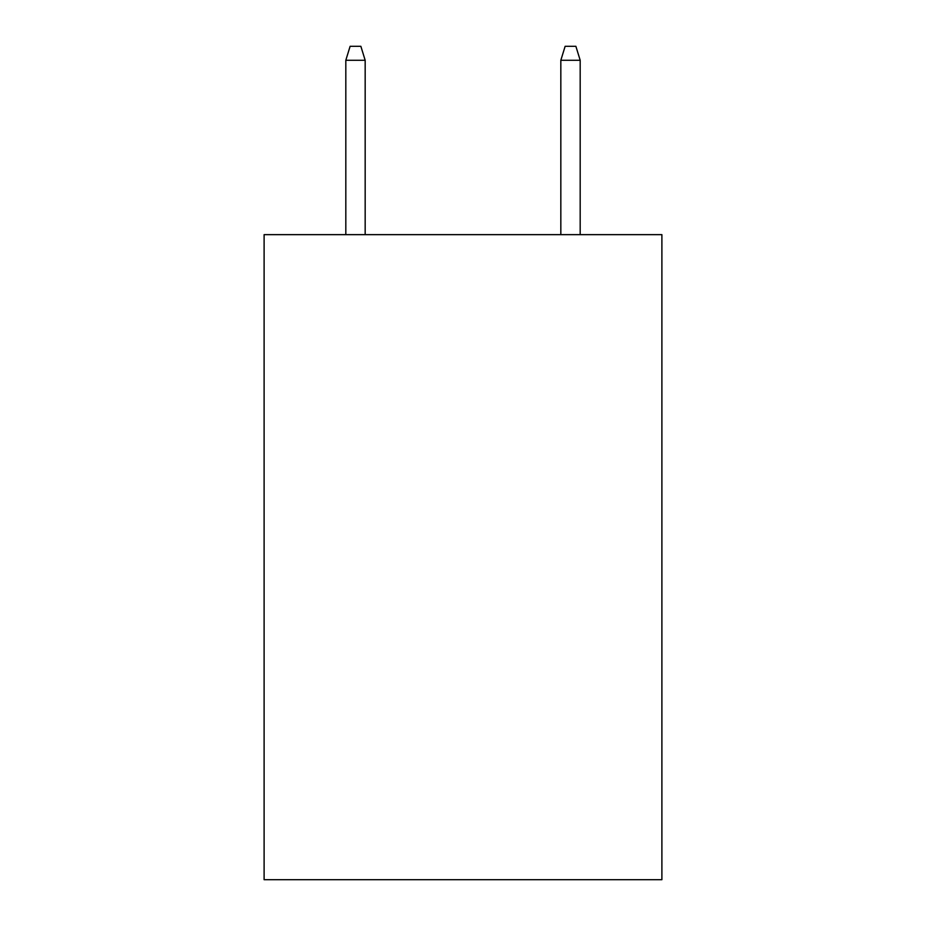 <?xml version="1.0" encoding="UTF-8"?>
<svg xmlns="http://www.w3.org/2000/svg" width="926" height="926" viewBox="0 0 926 926"><rect width="100%" height="100%" fill="white"/><g stroke="black" fill="none" stroke-linecap="round" stroke-linejoin="round"><path stroke-width="1.39" d="M661.893 234.648L661.893 879.7L264.107 879.7L264.107 234.648L661.893 234.648M365.168 234.648L365.168 60.271L345.815 60.271L345.815 234.648M345.815 60.271L350.121 46.3L360.862 46.3L365.168 60.271M560.832 60.271L565.138 46.3L575.879 46.3L580.185 60.271L560.832 60.271L560.832 234.648M580.185 60.271L580.185 234.648"/></g></svg>
